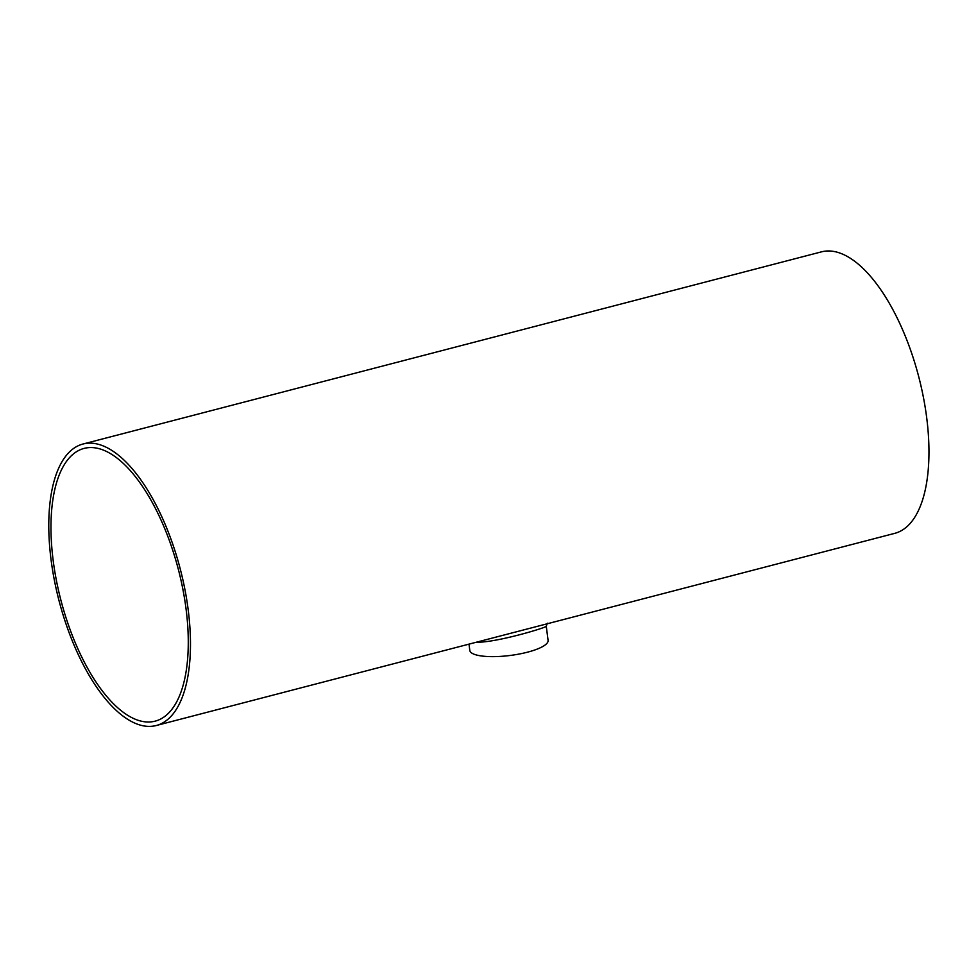 <?xml version="1.0" encoding="UTF-8"?>
<svg xmlns="http://www.w3.org/2000/svg" width="977" height="977" viewBox="0 0 977 977"><rect width="100%" height="100%" fill="white"/><g stroke="black" fill="none" stroke-linecap="round" stroke-linejoin="round"><path stroke-width="1.47" d="M136.927 719.878A140.932 60.708 -104.6 0 0 155.111 721.16A140.932 60.708 -104.6 0 0 178.376 569.481A140.932 60.708 -104.6 0 0 84.132 448.394A140.932 60.708 -104.6 0 0 56.373 580.301A140.932 60.708 -104.6 0 0 136.927 719.878M476.349 642.231C496.426 642.817 548.549 626.941 546.265 626.184L547.328 623.204M82.996 444.022L821.486 251.846A145.439 62.65 -104.6 0 1 918.746 376.817A145.439 62.65 -104.6 0 1 894.749 533.344L156.247 725.52A145.439 62.65 -104.6 0 0 180.256 568.993A145.439 62.65 -104.6 0 0 82.996 444.022A145.439 62.65 -104.6 0 0 54.358 580.155A145.439 62.65 -104.6 0 0 137.488 724.201A145.439 62.65 -104.6 0 0 156.247 725.52M468.997 644.136L469.803 650.413A39.459 10.136 -7.3 0 0 510.238 655.457A39.459 10.136 -7.3 0 0 548.085 640.387L546.265 626.184"/></g></svg>
